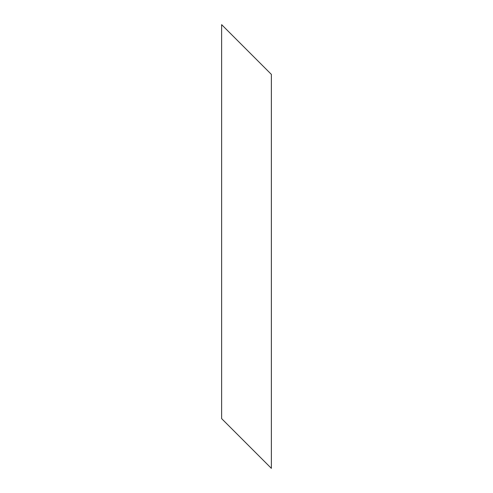 <?xml version="1.0" encoding="UTF-8"?>
<svg xmlns="http://www.w3.org/2000/svg" width="493" height="493" viewBox="0 0 493 493"><rect width="100%" height="100%" fill="white"/><g stroke="black" fill="none" stroke-linecap="round" stroke-linejoin="round"><path stroke-width="0.74" d="M271.372 468.35L221.628 418.606L221.628 24.65L271.372 74.394L271.372 468.35"/></g></svg>
